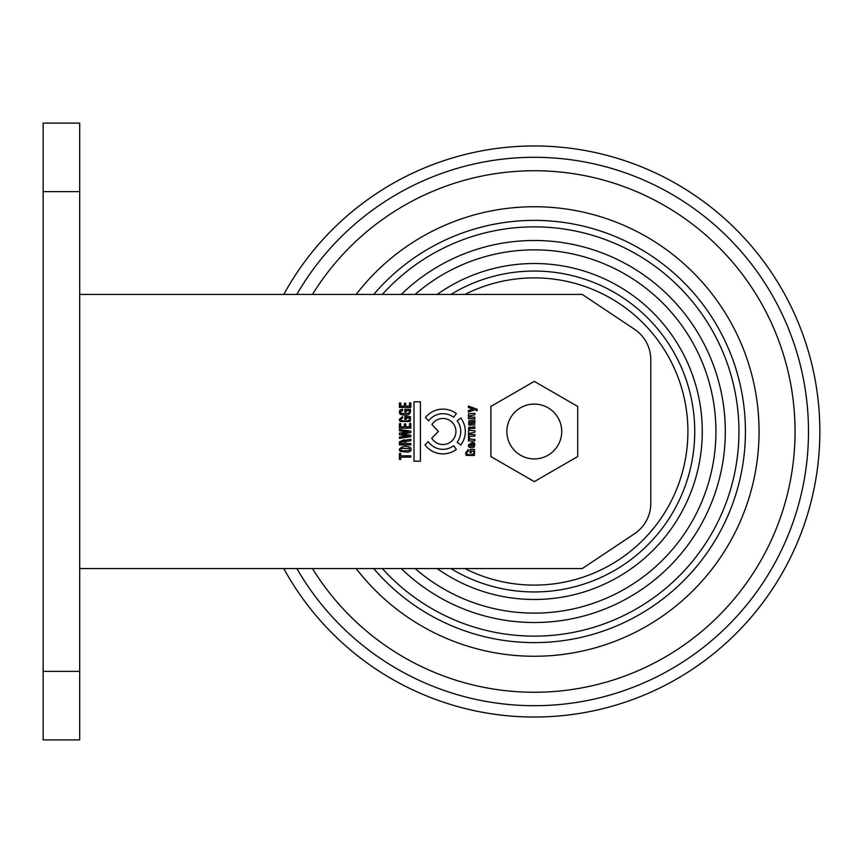 <?xml version="1.0" encoding="UTF-8"?>
<svg xmlns="http://www.w3.org/2000/svg" width="863" height="863" viewBox="0 0 863 863"><rect width="100%" height="100%" fill="white"/><g stroke="black" fill="none" stroke-linecap="round" stroke-linejoin="round"><path stroke-width="1.29" d="M425.437 417.519A22.384 22.384 0 0 1 456.376 413.614L453.636 417.261A17.821 17.821 0 0 0 428.598 420.907L425.437 417.519M473.69 451.187L471.122 451.187L471.122 452.999L470.065 452.999L470.065 449.537L474.564 449.537L474.413 455.459L466.225 455.405L465.61 452.848L468.307 449.537L468.307 451.187L466.667 452.773L467.088 454.197C470.777 455.394 473.053 454.93 473.927 452.795L473.69 451.187M474.866 434.639L474.866 436.139L468.426 436.139L468.717 427.358L474.866 426.807L474.866 428.318L469.483 428.62L469.245 429.461L469.504 430.41L474.866 430.723L474.866 432.234L469.245 433.399L469.537 434.326L474.866 434.639M409.364 410.702L406.149 410.702L406.149 412.19L404.833 412.19L404.833 409.332L410.464 409.332C411.025 414.941 407.552 416.559 400.033 414.164L399.267 412.061L399.99 410.011L402.633 409.332L402.633 410.702L401.015 411.047L400.594 411.996L401.112 413.172C405.729 414.154 408.577 413.776 409.666 412.029L409.364 410.702M469.612 416.915L474.866 417.174L474.866 418.684L468.426 418.684L468.426 417.174L469.008 417.174L468.307 415.276L468.695 413.819L474.866 413.269L474.866 414.769L469.245 415.89L469.612 416.915M400.734 457.153L400.734 459.386L399.418 459.386L399.418 453.56L400.734 453.56L400.734 455.793L410.842 455.793L410.842 457.153L400.734 457.153M468.307 445.06L472.05 442.46L472.05 446.225L473.841 445.923L472.87 442.46L474.542 443.172C475.297 447.466 473.388 448.76 468.814 447.045L468.307 445.06M405.718 443.528L410.842 443.528L410.842 444.887L399.418 444.887L399.418 441.834L404.164 439.806L405.071 441.295L405.588 440.065L410.842 439.31L410.842 440.745L406.095 441.414L405.718 443.528M460.81 444.963L457.163 442.212A17.821 17.821 0 0 0 457.163 420.788L460.81 418.037A22.384 22.384 0 0 1 460.81 444.963M420.4 461.198L420.4 401.802L414.003 401.802L414.003 461.198L420.4 461.198M79.698 294.434L582.266 294.434L634.532 329.278A36.548 36.548 0 0 1 650.799 359.688L650.799 503.312A36.548 36.548 0 0 1 634.532 533.722L582.266 568.566L79.698 568.566M409.364 418.005L406.149 418.005L406.149 419.494L404.833 419.494L404.833 416.646L410.464 416.646L410.27 421.522L400.033 421.478L399.267 419.375L402.633 416.646L402.633 418.005L400.594 419.31L401.112 420.475C405.729 421.468 408.577 421.09 409.666 419.332L409.364 418.005M474.866 439.45L474.866 440.961L468.426 440.961L468.426 439.45L469.245 439.45L468.307 437.498L469.472 437.498L469.947 439.062L474.866 439.45M410.842 435.232L410.842 436.71L399.418 438.328L399.418 437.023L408.609 435.923L399.418 434.736L399.418 433.118L408.609 431.899L399.418 430.831L399.418 429.526L410.842 431.144L410.842 432.622L401.511 433.927L410.842 435.232M409.515 423.582L410.842 423.582L410.842 428.167L399.418 428.167L399.418 423.711L400.734 423.711L400.734 426.807L404.402 426.807L404.402 423.949L405.718 423.949L405.718 426.807L409.515 426.807L409.515 423.582M409.515 402.892L410.842 402.892L410.842 407.476L399.418 407.476L399.418 403.021L400.734 403.021L400.734 406.117L404.402 406.117L404.402 403.269L405.718 403.269L405.718 406.117L409.515 406.117L409.515 402.892M469.504 423.657L470.292 423.949L470.292 425.459L468.76 424.693L468.792 420.799L474.866 420.195L474.866 421.694L474.165 421.694L474.823 422.579L474.542 425.092L471.338 424.747L470.885 421.791L469.245 422.794L469.504 423.657M410.335 447.39C411.985 450.13 411.015 451.737 407.422 452.201L399.968 451.392L399.267 449.418C401.824 446.171 405.513 445.491 410.335 447.39M475.017 409.817L468.426 412.061L468.426 410.518L473.161 409.062L468.426 407.53L468.426 406.052L477.207 409.278L477.207 410.712L475.017 409.849M431.942 424.499L438.447 431.5L431.748 438.199A13.021 13.021 0 0 0 451.252 441.5A13.021 13.021 0 0 0 451.522 421.727A13.021 13.021 0 0 0 431.942 424.499M428.285 441.662L425.017 444.93A22.384 22.384 0 0 0 456.376 449.386L453.636 445.74A17.821 17.821 0 0 1 428.285 441.662M43.15 191.64L43.15 123.107L79.698 123.107L79.698 191.64L43.15 191.64L43.15 671.36L79.698 671.36L79.698 191.64M79.698 671.36L79.698 739.893L43.15 739.893L43.15 671.36M400.734 443.528L404.402 443.528L403.96 441.176L400.734 442.492L400.734 443.528M470.464 446.225L471.122 446.225L471.122 443.97L469.245 445.103L470.464 446.225M472.331 421.694L472.126 423.55L474.046 423.118L473.701 422.093L472.331 421.694M402.838 450.831L409.245 450.432L409.666 449.418L409.235 448.415L401.025 448.404L400.993 450.41L402.838 450.831M577.703 406.441L534.294 381.381L490.896 406.441L490.896 456.559L534.294 481.619L577.703 456.559L577.703 406.441M506.883 431.5A27.411 27.411 0 0 0 548.005 455.243A27.411 27.411 0 0 0 548.005 407.757A27.411 27.411 0 0 0 506.883 431.5M283.798 294.434A285.556 285.556 0 0 1 819.85 431.5A285.556 285.556 0 0 1 283.798 568.566M296.829 294.434A274.186 274.186 0 0 1 808.491 431.5A274.186 274.186 0 0 1 296.829 568.566M356.171 294.434A224.758 224.758 0 0 1 686.214 265.858A224.758 224.758 0 0 1 686.214 597.142A224.758 224.758 0 0 1 356.171 568.566M312.471 568.566A260.755 260.755 0 0 0 703.895 629.569A260.755 260.755 0 0 0 703.895 233.431A260.755 260.755 0 0 0 312.471 294.434M382.352 294.434A204.639 204.639 0 0 1 676.495 284.337A204.639 204.639 0 0 1 676.495 578.663A204.639 204.639 0 0 1 382.352 568.566M373.711 568.566A211.133 211.133 0 0 0 745.427 431.5A211.133 211.133 0 0 0 373.711 294.434M415.114 294.434A181.64 181.64 0 0 1 665.686 306.085A181.64 181.64 0 0 1 665.686 556.915A181.64 181.64 0 0 1 415.114 568.566M401.263 568.566A191.003 191.003 0 0 0 670.033 565.891A191.003 191.003 0 0 0 670.033 297.109A191.003 191.003 0 0 0 401.263 294.434M450.896 294.434A160.442 160.442 0 0 1 694.737 431.5A160.442 160.442 0 0 1 450.896 568.566M437.185 568.566A167.983 167.983 0 0 0 702.277 431.5A167.983 167.983 0 0 0 437.185 294.434M464.941 568.566A153.614 153.614 0 0 0 687.908 431.5A153.614 153.614 0 0 0 464.941 294.434"/></g></svg>

